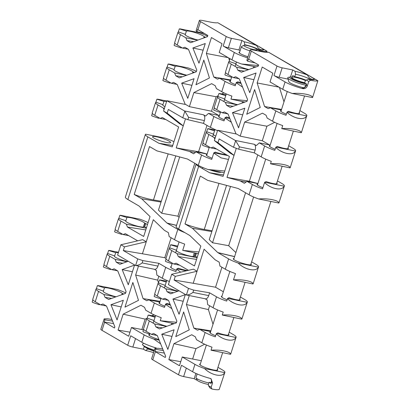 <?xml version="1.0" encoding="UTF-8"?>
<svg xmlns="http://www.w3.org/2000/svg" width="410" height="410" viewBox="0 0 410 410"><rect width="100%" height="100%" fill="white"/><g stroke="black" fill="none" stroke-linecap="round" stroke-linejoin="round"><path stroke-width="0.61" d="M174.778 43.081L174.086 45.249L174.588 45.684L181.025 47.934A9.497 1.481 -162.3 0 1 182.045 47.806M266.808 52.342L267.059 51.25L217.787 22.729L256.645 45.536A13.31 2.076 17.7 0 0 244.237 41.799L241.936 40.462L231.373 38.33A3.915 0.61 -162.3 0 1 226.217 36.531L200.526 21.607L197.938 29.71L207.834 35.46L207.46 36.639L190.588 42.722L186.97 40.621L185.827 37.776L180.477 34.665A17.03 2.655 -162.3 0 1 177.971 32.262L174.68 42.578A17.03 2.655 17.7 0 0 177.187 44.982L182.532 48.088L184.854 47.252L188.472 49.354L196.79 70.069L196.241 71.796L179.365 77.879L175.752 75.778L174.604 72.934L169.258 69.823A17.03 2.655 -162.3 0 1 166.752 67.419A17.03 2.655 -162.3 0 1 167.126 67.066L168.09 64.037L175.183 66.251A9.497 1.481 -162.3 0 1 179.17 66.517A9.497 1.481 -162.3 0 1 192.941 71.842L194.391 72.462M177.971 32.262A17.03 2.655 -162.3 0 1 178.345 31.908L179.313 28.879L186.401 31.093A9.497 1.481 -162.3 0 1 190.389 31.36A9.497 1.481 -162.3 0 1 204.159 36.68L205.615 37.305M163.559 78.238L162.867 80.406L163.364 80.842L169.807 83.092A9.497 1.481 -162.3 0 1 170.826 82.963M166.752 67.419L163.462 77.736A17.03 2.655 17.7 0 0 165.963 80.14L171.313 83.245L173.635 82.41L177.248 84.511L185.248 104.427M152.341 113.396L151.649 115.564L152.146 116.004L158.588 118.249A9.497 1.481 -162.3 0 1 159.608 118.121M164.015 109.654L163.385 108.091L158.034 104.98A17.03 2.655 -162.3 0 1 155.534 102.577L152.238 112.893A17.03 2.655 17.7 0 0 154.744 115.297L160.095 118.403L162.411 117.567L178.627 126.987L172.277 146.877L158.875 143.274L172.733 145.447M155.534 102.577A17.03 2.655 -162.3 0 1 155.908 102.223L156.871 99.194L163.959 101.408A9.497 1.481 -162.3 0 1 166.634 101.439M173.937 141.681A17.03 2.655 17.7 0 0 165.691 138.237L145.611 134.178A17.03 2.655 17.7 0 0 145.355 134.47L125.368 197.102A17.03 2.655 17.7 0 0 127.869 199.511L139.041 206.025L150.034 216.572L143.69 236.457L127.474 227.043L145.775 229.928M145.355 134.47A17.03 2.655 17.7 0 0 147.856 136.878L158.875 143.274M122.554 234.228A9.497 1.481 -162.3 0 0 121.534 234.356L115.092 232.106L114.595 231.671L115.287 229.503M127.474 227.043L126.331 224.193L120.981 221.087A17.03 2.655 -162.3 0 1 118.48 218.684L115.184 228.995A17.03 2.655 17.7 0 0 117.69 231.404L123.041 234.51L125.357 233.674L137.678 240.829M118.48 218.684A17.03 2.655 -162.3 0 1 118.854 218.325L119.817 215.301L126.905 217.51A9.497 1.481 -162.3 0 1 130.898 217.782A9.497 1.481 -162.3 0 1 144.668 223.101L147.498 224.526M111.33 269.385A9.497 1.481 -162.3 0 0 110.31 269.513L103.873 267.264L103.371 266.828L104.063 264.66M106.472 266.561L109.762 256.245A17.03 2.655 -162.3 0 1 107.256 253.841L103.966 264.153A17.03 2.655 17.7 0 0 106.472 266.561L111.817 269.667L114.139 268.832L117.757 270.933L126.075 291.648L125.527 293.375L108.65 299.459L105.037 297.358L111.602 298.393M107.256 253.841A17.03 2.655 -162.3 0 1 107.63 253.488L108.599 250.459L115.687 252.668A9.497 1.481 -162.3 0 1 118.362 252.703M100.112 304.543A9.497 1.481 -162.3 0 0 99.092 304.671L92.65 302.421L92.153 301.986L92.844 299.818M105.037 297.358L103.889 294.508L98.543 291.402A17.03 2.655 -162.3 0 1 96.037 288.999L92.747 299.315A17.03 2.655 17.7 0 0 95.248 301.719L100.599 304.825L102.92 303.989L106.533 306.091L114.856 326.806L114.477 327.985L104.212 322.009L113.565 323.598M96.037 288.999A17.03 2.655 -162.3 0 1 96.411 288.645L97.375 285.616L104.468 287.83A9.497 1.481 -162.3 0 1 108.455 288.097A9.497 1.481 -162.3 0 1 122.226 293.416L123.676 294.042M212.108 158.209A9.497 1.481 -162.3 0 1 206.245 154.862A9.497 1.481 -162.3 0 1 206.963 154.549M227.863 155.585L213.953 152.776L215.393 152.12A9.497 1.481 17.7 0 0 222.225 154.037A9.497 1.481 17.7 0 0 225.828 154.401M224.393 119.71A9.497 1.481 -162.3 0 1 218.535 116.358A9.497 1.481 -162.3 0 1 219.247 116.05M229.866 118.562L225.172 117.614L226.617 116.963A9.497 1.481 17.7 0 0 229.605 117.916M235.591 84.629A9.497 1.481 -162.3 0 1 229.728 81.282A9.497 1.481 -162.3 0 1 230.446 80.97M241.085 83.404L236.396 82.456L237.836 81.805A9.497 1.481 17.7 0 0 240.829 82.758M247.999 56.77A9.497 1.481 -162.3 0 1 238.968 52.331A9.497 1.481 -162.3 0 1 239.681 52.024M198.035 40.036A9.497 1.481 -162.3 0 1 185.151 34.553A9.497 1.481 -162.3 0 1 185.361 34.353L186.401 31.093M181.025 47.934L181.22 47.329M186.816 75.194A9.497 1.481 -162.3 0 1 173.932 69.71A9.497 1.481 -162.3 0 1 174.142 69.51L175.183 66.251M169.807 83.092L170.001 82.487M164.963 106.672A9.497 1.481 -162.3 0 1 162.714 104.868A9.497 1.481 -162.3 0 1 162.919 104.673L163.959 101.408M158.588 118.249L158.783 117.644M166.429 142.465A9.497 1.481 -162.3 0 1 157.02 139.574A9.497 1.481 -162.3 0 1 152.535 136.761A9.497 1.481 -162.3 0 1 156.728 136.832A9.497 1.481 -162.3 0 1 166.137 139.728A9.497 1.481 -162.3 0 1 170.621 142.536A9.497 1.481 -162.3 0 1 166.429 142.465M144.668 223.101L143.623 226.366A9.497 1.481 -162.3 0 1 143.746 226.745A9.497 1.481 -162.3 0 1 139.554 226.674A9.497 1.481 -162.3 0 1 130.144 223.783A9.497 1.481 -162.3 0 1 125.66 220.975A9.497 1.481 -162.3 0 1 125.865 220.775L126.905 217.51M121.534 234.356L121.724 233.746M127.32 261.616A9.497 1.481 -162.3 0 1 114.436 256.132A9.497 1.481 -162.3 0 1 114.646 255.932L115.687 252.668M110.31 269.513L110.505 268.904M116.102 296.773A9.497 1.481 -162.3 0 1 103.217 291.29A9.497 1.481 -162.3 0 1 103.428 291.09L104.468 287.83M99.092 304.671L99.287 304.061M149.553 334.442A9.497 1.481 17.7 0 0 148.835 334.755A9.497 1.481 17.7 0 0 158.89 339.495M164.876 306.208A9.497 1.481 -162.3 0 1 159.013 302.862A9.497 1.481 -162.3 0 1 159.731 302.549M170.37 304.984L165.681 304.035L167.121 303.38A9.497 1.481 17.7 0 0 170.114 304.338M176.331 270.318L172.154 268.529L170.468 266.971L171.201 266.608M186.432 270.805L176.9 268.878L178.34 268.222A9.497 1.481 17.7 0 0 185.171 270.139A9.497 1.481 17.7 0 0 187.672 270.513M224.214 172.774L207.885 169.479A17.03 2.655 -162.3 0 1 198.281 165.291L187.411 159.003L156.917 150.875L149.496 146.565L134.208 194.458C140.645 196.964 147.067 198.794 153.473 199.952L161.294 201.279M228.467 159.449L221.072 157.876L213.748 153.068L211.739 159.357A17.03 2.655 -162.3 0 1 201.571 154.975L196.226 151.869L193.551 153.811L189.533 151.474L176.213 147.923L183.249 125.875L179.647 123.784L163.575 111.033L167.172 113.124L183.249 125.875L185.453 118.972M207.885 169.479L224.772 171.021M231.353 122.272L224.967 117.911L224.029 120.858A17.03 2.655 -162.3 0 1 213.861 116.476L208.511 113.37L205.605 116.045L203.386 114.759A4.7 2.675 101.4 0 1 204.375 120.576L203.483 123.364L210.381 127.372L217.495 130.708M244.821 102.09L230.963 99.123L247.215 100.706M242.576 87.115L236.191 82.753L235.222 85.782A17.03 2.655 -162.3 0 1 225.054 81.395L219.704 78.289L217.387 79.125L213.769 77.024L206.358 53.454L211.437 37.551L222.03 43.706L219.242 52.444L231.942 59.819A17.03 2.655 -162.3 0 0 241.546 64.001L258.433 65.549M163.575 111.033L166.865 100.716L185.791 104.54L189.389 106.631L193.868 92.593L211.652 83.655L215.27 85.757L216.413 88.606L221.764 91.712A17.03 2.655 17.7 0 0 231.932 96.094L230.963 99.123M256.045 66.932L241.546 64.001M267.059 51.25L266.915 51.265A17.03 2.655 -162.3 0 1 259.735 50.799L257.834 49.697A13.31 2.076 17.7 0 0 263.461 50.056A13.31 2.076 17.7 0 0 263.733 49.656L262.215 48.539L266.915 51.265M247.645 57.887A17.03 2.655 -162.3 0 1 234.294 52.449L223.194 46.002A3.915 0.61 17.7 0 0 228.349 47.801L238.917 49.938L240.127 50.64M259.412 46.909L262.215 48.539L259.412 46.909M207.598 36.208A17.03 2.655 17.7 0 0 199.352 32.764L179.964 28.843M196.375 71.366A17.03 2.655 17.7 0 0 188.134 67.922L168.741 64.001M166.767 101.029L157.522 99.158M148.102 222.63A17.03 2.655 17.7 0 0 139.856 219.181L120.468 215.265M118.495 252.288L109.25 250.423M125.665 292.945A17.03 2.655 17.7 0 0 117.419 289.496L98.026 285.58M160.638 343.852L153.765 339.055A17.03 2.655 -162.3 0 1 144.161 334.867L131.466 327.493L143.464 329.84M104.581 322.234L101.998 330.342L127.689 345.266L130.713 335.79L141.809 342.237A17.03 2.655 17.7 0 0 156.364 348.049M159.152 340.141L153.765 339.055M174.107 323.669L160.248 320.702L176.5 322.286M171.862 308.694L165.476 304.333L164.507 307.356A17.03 2.655 -162.3 0 1 154.339 302.975L148.989 299.869L146.672 300.704L143.054 298.603L135.643 275.033L138.508 266.059M131.466 327.493L128.678 336.231L118.08 330.076L123.154 314.173L140.938 305.235L144.556 307.336L145.699 310.185L151.049 313.291A17.03 2.655 17.7 0 0 161.217 317.673L160.248 320.702M180.661 272.158L176.695 269.175L175.926 271.579C171.57 270.134 168.167 268.714 165.722 267.315L158.824 263.312L157.932 266.1A4.7 2.675 101.4 0 1 154.601 269.308L135.618 265.475A4.7 2.675 101.4 0 1 135.197 265.306L117.603 255.082L120.894 244.77L124.491 246.856L146.267 241.751L153.304 219.704L164.374 230.317L168.392 232.649L169.181 236.606L174.532 239.712A17.03 2.655 17.7 0 0 184.7 244.093L182.691 250.382L198.942 251.965M165.722 267.315L162.242 278.211A17.03 2.655 17.7 0 0 169.376 281.48M198.384 253.723L182.691 250.382M190.071 235.755L189.405 235.248M184.956 232.665A17.03 2.655 -162.3 0 1 177.822 229.395L166.967 223.06L141.629 198.768L134.208 194.458M120.894 244.77L142.67 239.66L146.267 241.751L142.424 253.785L123.318 250.541L137.714 258.905L142.895 260.606L158.824 263.312M196.226 151.869L207.117 154.068M213.953 152.776L213.748 153.068M167.172 113.124L168.351 109.439L182.747 117.798L187.867 119.694L203.483 123.364M208.511 113.37L219.401 115.569M225.172 117.614L224.967 117.911M195.944 84.752L203.821 60.065L209.448 77.967L195.944 84.752M192.89 47.99L205.261 43.527L198.988 63.181L192.89 47.99L203.14 50.184M181.666 83.148L194.043 78.684L187.77 98.338L181.666 83.148L191.916 85.341M219.704 78.289L230.599 80.488M236.396 82.456L236.191 82.753M229.446 60.424L228.652 57.907M200.526 21.607A7.831 1.22 -162.3 0 1 199.373 20.5A7.831 1.22 -162.3 0 1 202.832 20.556L210.248 22.053A18.988 2.957 17.7 0 0 217.787 22.729M204.159 36.68L203.749 37.976M178.345 31.908L185.361 34.353M197.671 40.17L185.827 37.776M182.532 48.088L188.298 49.256M192.941 71.842L192.526 73.134M167.126 67.066L174.142 69.51M186.453 75.327L174.604 72.934M171.313 83.245L177.079 84.414M155.908 102.223L162.919 104.673M164.446 108.301L163.385 108.091M160.095 118.403L165.86 119.571M146.457 227.791L143.884 226.443L144.925 223.178M143.623 226.366L143.884 226.443M125.865 220.775L118.854 218.325M126.331 224.193L146.314 228.232M128.807 235.673L123.041 234.51M114.646 255.932L107.63 253.488M109.762 256.245L115.113 259.351L126.956 261.744M122.175 269.57L134.547 265.106L128.274 284.76L122.175 269.57L132.425 271.763M110.951 304.727L123.328 300.263L117.055 319.918L110.951 304.727L121.201 306.921M132.85 282.454L138.477 300.356L124.968 307.141L132.85 282.454M128.263 261.278L119.874 264.301L116.255 262.2L115.113 259.351M117.583 270.831L111.817 269.667M122.226 293.416L121.811 294.713M103.428 291.09L96.411 288.645M103.889 294.508L115.738 296.901M106.364 305.988L100.599 304.825M153.576 352.646A13.31 2.076 17.7 0 0 145.709 350.535L143.408 349.197L132.84 347.065A3.915 0.61 -162.3 0 1 127.689 345.266M101.998 330.342A7.831 1.22 -162.3 0 1 100.845 329.235L104.145 318.883L107.656 318.785L111.925 319.508M141.85 329.527L145.166 319.123L147.21 318.098M151.956 315.715L153.883 314.747M159.885 302.067L148.989 299.869M165.476 304.333L165.681 304.035M162.242 278.211L156.892 275.105L156.338 270.415L154.35 269.262M165.988 258.443L164.764 257.726L142.424 253.785M176.695 269.175L176.9 268.878M179.103 217.351L177.899 216.193L194.791 163.262M206.994 125.398L198.583 151.751L176.213 147.923M195.396 152.469L189.533 151.474M198.583 151.751L207.127 154.032M161.043 202.074L141.629 198.768M175.777 155.902L158.47 210.135L161.735 213.267L177.899 216.193M164.764 257.726L171.139 237.744M187.867 119.694L188.605 117.388L184.843 111.228L182.747 117.798M166.865 100.716L184.464 110.936A4.7 2.675 101.4 0 1 184.843 111.228M218.745 115.435L211.514 111.238L216.142 96.734L218.187 95.704M221.702 93.941L223.896 92.834M228.191 57.641L206.358 53.454M230.774 79.95L213.769 77.024M216.142 96.734L193.868 92.593M211.514 111.238L189.389 106.631M175.752 75.778L182.317 76.813M186.97 40.621L193.54 41.656M197.938 29.71L197.569 29.484L196.867 31.698L204.411 33.471M199.373 20.5L196.072 30.852L196.867 31.698M238.917 49.938L241.936 40.462M257.834 49.697L255.302 50.45M256.645 45.536C258.474 49.051 260.837 50.425 263.733 49.656M259.612 50.015A10.962 1.707 17.7 0 0 244.734 44.705L244.237 41.799M116.255 262.2L122.826 263.235M104.145 318.883L104.919 319.8L104.212 322.009M135.643 275.033L157.619 280.107L158.854 276.243M143.054 298.603L160.12 301.329M158.47 282.818L157.619 280.107M123.154 314.173L145.166 319.123M118.08 330.076L129.97 332.172M104.919 319.8L112.56 321.097M149.373 349.412A10.962 1.707 -162.3 0 0 147.61 349.023L145.709 350.535M144.269 346.501L143.408 349.197M157.932 266.1L142.162 262.912C139.871 264.66 137.688 265.511 135.618 265.475L137.714 258.905M123.318 250.541L124.491 246.856M161.735 213.267L179.708 156.948M242.218 46.176L241.89 46.34M244.575 45.197L244.734 44.705M147.61 349.023L147.728 348.659M225.567 72.58L224.875 74.748L225.372 75.184L231.599 77.357M312.415 97.559L292.335 93.5C301.463 92.634 312.933 94.951 312.415 97.559A17.03 2.655 -162.3 0 0 312.671 97.262L317.847 80.744L268.57 52.229L307.433 75.035A13.31 2.076 17.7 0 0 295.026 71.294L292.725 69.961L282.157 67.824A3.915 0.61 -162.3 0 1 277.006 66.025L251.315 51.106L248.726 59.209L258.623 64.959L258.249 66.138L241.372 72.221L237.759 70.12L236.611 67.271L231.266 64.165A17.03 2.655 -162.3 0 1 228.759 61.761L225.469 72.073A17.03 2.655 17.7 0 0 227.97 74.482L233.321 77.587L235.642 76.752L239.255 78.853L247.578 99.568L247.025 101.296L230.153 107.379L226.535 105.278L225.392 102.428L220.042 99.322A17.03 2.655 -162.3 0 1 217.541 96.919A17.03 2.655 -162.3 0 1 217.91 96.565L218.878 93.536L225.751 95.673M228.759 61.761A17.03 2.655 -162.3 0 1 229.134 61.403L230 58.691M214.348 107.738L213.656 109.906L214.153 110.341L220.38 112.514M217.541 96.919L214.245 107.23A17.03 2.655 17.7 0 0 216.752 109.639L222.102 112.745L224.419 111.909L228.037 114.011L236.037 133.926M203.124 142.895L202.432 145.063L202.935 145.499L209.156 147.672M214.799 139.154L214.174 137.586L208.823 134.48A17.03 2.655 -162.3 0 1 206.317 132.076L203.027 142.393A17.03 2.655 17.7 0 0 205.533 144.797L210.878 147.902L213.2 147.067L229.415 156.487L223.066 176.372L209.664 172.774L223.522 174.947M206.317 132.076A17.03 2.655 -162.3 0 1 206.691 131.723L207.66 128.694L214.532 130.831M196.118 164.036L176.151 226.602A17.03 2.655 17.7 0 0 178.657 229.005L189.825 235.519L200.823 246.067L194.478 265.957L178.263 256.542L196.559 259.427M196.123 164.036A17.03 2.655 17.7 0 0 198.645 166.378L209.664 172.774M172.103 263.779L165.881 261.606L165.379 261.165L166.071 259.002M178.263 256.542L177.12 253.693L171.769 250.587A17.03 2.655 -162.3 0 1 169.263 248.178L165.973 258.495A17.03 2.655 17.7 0 0 168.479 260.903L173.825 264.009L176.146 263.174L188.467 270.328M169.263 248.178A17.03 2.655 -162.3 0 1 169.637 247.824L170.606 244.801L177.479 246.933M160.884 298.936L154.657 296.763L154.16 296.322L154.852 294.16M157.255 296.061L160.551 285.744A17.03 2.655 -162.3 0 1 158.045 283.336L154.754 293.652A17.03 2.655 17.7 0 0 157.255 296.061L162.606 299.167L164.928 298.331L168.541 300.433L176.864 321.148L176.31 322.875L159.439 328.958L155.821 326.857L162.391 327.892M158.045 283.336A17.03 2.655 -162.3 0 1 158.419 282.982L159.382 279.958L166.26 282.095M149.665 334.094L143.438 331.921L142.941 331.485L143.633 329.317M155.821 326.857L154.678 324.008L149.327 320.902A17.03 2.655 -162.3 0 1 146.826 318.493L143.531 328.81A17.03 2.655 17.7 0 0 146.037 331.218L151.387 334.324L153.704 333.489L157.322 335.59L165.645 356.305L165.266 357.484L155 351.508L164.354 353.097M146.826 318.493A17.03 2.655 -162.3 0 1 147.2 318.139L148.164 315.116L155.036 317.253M262.897 187.708A9.497 1.481 -162.3 0 1 257.034 184.357A9.497 1.481 -162.3 0 1 257.752 184.049M277.447 180.918L281.88 183.49A17.03 2.655 -162.3 0 1 284.386 185.894A17.03 2.655 -162.3 0 1 284.13 186.191L264.742 182.271L266.182 181.615A9.497 1.481 17.7 0 0 273.009 183.536A9.497 1.481 17.7 0 0 277.206 183.603A9.497 1.481 17.7 0 0 276.801 182.937M275.182 149.209A9.497 1.481 -162.3 0 1 269.324 145.857A9.497 1.481 -162.3 0 1 270.036 145.55M288.671 145.755L293.104 148.333A17.03 2.655 -162.3 0 1 295.605 150.736A17.03 2.655 -162.3 0 1 295.349 151.034L275.961 147.113L277.401 146.457A9.497 1.481 17.7 0 0 284.232 148.379A9.497 1.481 17.7 0 0 288.425 148.446A9.497 1.481 17.7 0 0 288.025 147.779M286.375 114.129A9.497 1.481 -162.3 0 1 280.517 110.777A9.497 1.481 -162.3 0 1 281.229 110.469M299.889 110.597L304.322 113.175A17.03 2.655 -162.3 0 1 306.829 115.579A17.03 2.655 -162.3 0 1 306.572 115.876L287.179 111.956L288.625 111.3A9.497 1.481 17.7 0 0 295.451 113.216A9.497 1.481 17.7 0 0 299.648 113.288A9.497 1.481 17.7 0 0 299.244 112.622M248.824 69.536A9.497 1.481 -162.3 0 1 235.94 64.052M237.605 104.693A9.497 1.481 -162.3 0 1 224.721 99.21M215.752 136.171A9.497 1.481 -162.3 0 1 213.497 134.367M221.287 172.185A9.497 1.481 -162.3 0 1 217.213 171.964A9.497 1.481 -162.3 0 1 209.956 169.894M195.293 253.098L194.412 255.866A9.497 1.481 -162.3 0 1 194.535 256.245A9.497 1.481 -162.3 0 1 190.337 256.173A9.497 1.481 -162.3 0 1 180.928 253.283A9.497 1.481 -162.3 0 1 176.443 250.469M178.109 291.115A9.497 1.481 -162.3 0 1 165.225 285.627M166.89 326.273A9.497 1.481 -162.3 0 1 154.006 320.789M200.336 363.942A9.497 1.481 17.7 0 0 199.624 364.254A9.497 1.481 17.7 0 0 204.108 367.063A9.497 1.481 17.7 0 0 213.518 369.953A9.497 1.481 17.7 0 0 217.71 370.025A9.497 1.481 17.7 0 0 217.31 369.359M215.66 335.708A9.497 1.481 -162.3 0 1 209.802 332.356A9.497 1.481 -162.3 0 1 210.52 332.049M229.175 332.177L233.608 334.755A17.03 2.655 -162.3 0 1 236.114 337.158A17.03 2.655 -162.3 0 1 235.858 337.45L216.465 333.535L217.91 332.879A9.497 1.481 17.7 0 0 224.736 334.796A9.497 1.481 17.7 0 0 228.934 334.867A9.497 1.481 17.7 0 0 228.529 334.201M227.114 299.818L222.943 298.029L221.256 296.471L221.989 296.102M240.393 297.019L244.826 299.597A17.03 2.655 -162.3 0 1 247.332 302.001A17.03 2.655 -162.3 0 1 247.076 302.293L227.688 298.377L229.128 297.721A9.497 1.481 17.7 0 0 235.955 299.638A9.497 1.481 17.7 0 0 240.152 299.71A9.497 1.481 17.7 0 0 239.747 299.044M233.997 258.469A9.497 1.481 17.7 0 0 233.285 258.777A9.497 1.481 17.7 0 0 237.769 261.59A9.497 1.481 17.7 0 0 247.179 264.481A9.497 1.481 17.7 0 0 251.371 264.553A9.497 1.481 17.7 0 0 250.971 263.886M251.617 261.862L256.05 264.435A17.03 2.655 -162.3 0 1 258.551 266.843A17.03 2.655 -162.3 0 1 258.295 267.135C256.368 272.189 244.898 269.872 238.215 263.082A17.03 2.655 -162.3 0 1 228.611 258.894L217.751 252.56L192.418 228.267L184.997 223.957L200.28 176.059L207.701 180.369L238.195 188.503L249.065 194.791A17.03 2.655 -162.3 0 0 258.674 198.973C267.802 198.107 279.271 200.423 278.754 203.032L258.674 198.973M217.956 367.334L222.389 369.912A17.03 2.655 -162.3 0 1 224.89 372.316A17.03 2.655 -162.3 0 1 224.634 372.608C222.707 377.661 211.237 375.345 204.554 368.554A17.03 2.655 -162.3 0 1 194.95 364.367L182.25 356.992L201.361 360.733M284.386 185.894L279.01 202.74A17.03 2.655 -162.3 0 1 278.754 203.032M284.13 186.191C282.203 191.101 271.22 189.071 264.537 182.568L262.528 188.856A17.03 2.655 -162.3 0 1 252.36 184.474L247.01 181.369L244.339 183.306L240.321 180.974L226.996 177.422L234.033 155.375L230.435 153.284L214.363 140.527L217.961 142.618L234.033 155.375L236.237 148.471M295.605 150.736L290.234 167.582A17.03 2.655 -162.3 0 1 289.978 167.874L270.533 163.78C279.533 163.026 290.429 165.322 289.978 167.874M295.349 151.034C293.427 155.943 282.444 153.914 275.756 147.41L274.813 150.357A17.03 2.655 -162.3 0 1 264.645 145.97L259.299 142.864L256.388 145.545L254.174 144.258A4.7 2.675 101.4 0 1 255.163 150.07L254.272 152.858L261.17 156.866C263.615 158.265 266.992 159.772 271.297 161.376L270.533 163.78M306.829 115.579L301.452 132.425A17.03 2.655 -162.3 0 1 301.196 132.717L281.752 128.622C290.752 127.869 301.652 130.165 301.196 132.717M306.572 115.876C304.645 120.786 293.662 118.751 286.974 112.253L286.011 115.277A17.03 2.655 -162.3 0 1 275.843 110.895L270.492 107.789L268.171 108.624L264.558 106.523L257.147 82.953L262.221 67.05L272.819 73.206L270.031 81.938L282.726 89.313A17.03 2.655 -162.3 0 0 292.335 93.5M214.363 140.527L217.654 130.216L236.575 134.039L240.178 136.125L244.657 122.088L262.441 113.155L266.059 115.256L267.202 118.106L272.547 121.211A17.03 2.655 17.7 0 0 282.715 125.593L281.752 128.622M317.847 80.744L317.704 80.765A17.03 2.655 -162.3 0 1 310.519 80.298L308.622 79.192A13.31 2.076 17.7 0 0 314.244 79.555A13.31 2.076 17.7 0 0 314.516 79.15L313.004 78.033L317.704 80.765M308.622 79.192L305.455 80.452L304.666 82.928L306.665 84.086L306.311 85.193L306.08 84.972C305.235 86.997 303.994 88.083 302.36 88.222L301.98 88.237A3.915 3.157 120.1 0 0 306.311 85.193L307.377 85.808L308.75 81.493L310.519 80.298M307.377 85.808C306.475 88.058 304.886 88.99 302.621 88.611A17.03 2.655 -162.3 0 1 285.078 81.949L273.983 75.501A3.915 0.61 17.7 0 0 279.138 77.3L288.081 79.109M310.196 76.403L313.004 78.033L310.196 76.403M226.028 94.812L219.529 93.5M214.809 129.97L208.311 128.658M197.435 253.534L198.286 254.026M177.755 246.077L171.257 244.765M166.532 281.234L160.033 279.922M155.313 316.392L148.815 315.08M224.89 372.316L219.171 389.5A17.03 2.655 17.7 0 1 211.99 389.034L209.746 387.793M155.369 351.734L152.781 359.842L178.478 374.766L181.497 365.289L192.597 371.737A17.03 2.655 17.7 0 0 210.135 378.399L211.088 378.789L212.539 382.966L211.16 387.281L208.5 385.738L208.336 384.764L209.126 382.294L210.386 382.55A10.962 1.707 -162.3 0 0 211.068 382.679M211.99 389.034L211.16 387.281M224.634 372.608L204.554 368.554M236.114 337.158L230.738 353.999A17.03 2.655 -162.3 0 1 230.481 354.296L211.037 350.196C220.037 349.448 230.938 351.744 230.481 354.296M235.858 337.45C233.931 342.36 222.948 340.331 216.26 333.832L215.296 336.856A17.03 2.655 -162.3 0 1 205.128 332.474L199.778 329.363L197.461 330.204L193.843 328.103L186.432 304.533L189.297 295.559M182.25 356.992L179.462 365.73L168.864 359.575L173.942 343.667L191.726 334.734L195.344 336.835L196.487 339.68L201.833 342.786A17.03 2.655 17.7 0 0 212.001 347.173L211.037 350.196M247.332 302.001L241.956 318.842A17.03 2.655 -162.3 0 1 241.7 319.139L222.256 315.039C231.26 314.291 242.156 316.587 241.7 319.139M247.076 302.293C245.149 307.203 234.166 305.173 227.483 298.675L226.715 301.073C222.358 299.633 218.955 298.208 216.506 296.814L209.607 292.807L208.716 295.6A4.7 2.675 101.4 0 1 205.389 298.808L186.401 294.974A4.7 2.675 101.4 0 1 185.986 294.8L168.387 284.581L171.682 274.264L175.28 276.355L197.056 271.251L204.088 249.203L215.158 259.817L219.176 262.149L219.97 266.1L225.315 269.211A17.03 2.655 17.7 0 0 235.483 273.593L233.48 279.881C242.479 279.133 253.375 281.429 252.924 283.976L233.48 279.881M216.506 296.814L213.031 307.71A17.03 2.655 17.7 0 0 223.199 312.092L222.256 315.039M258.551 266.843L253.18 283.684A17.03 2.655 -162.3 0 1 252.924 283.976M258.295 267.135L238.215 263.082M171.682 274.264L193.453 269.16L197.056 271.251L193.212 283.284L174.101 280.04L188.503 288.404L193.684 290.106L209.607 292.807M247.01 181.369L257.905 183.567M264.742 182.271L264.537 182.568M217.961 142.618L219.135 138.934L233.531 147.298L238.656 149.194L254.272 152.858M259.299 142.864L270.19 145.068M275.961 147.113L275.756 147.41M246.728 114.252L254.61 89.559L260.237 107.461L246.728 114.252M243.673 77.485L256.05 73.026L249.777 92.68L243.673 77.485L253.923 79.683M232.455 112.647L244.826 108.184L238.553 127.838L232.455 112.647L242.705 114.841M270.492 107.789L281.383 109.988M287.179 111.956L286.974 112.253M283.981 101.849L279.441 87.407M251.315 51.106A7.831 1.22 -162.3 0 1 250.161 49.999A7.831 1.22 -162.3 0 1 253.621 50.056L261.032 51.552A18.988 2.957 17.7 0 0 268.57 52.229M254.789 66.676L254.533 67.476M229.134 61.403L235.934 63.775M248.46 69.664L236.611 67.271M233.321 77.587L239.086 78.751M243.571 101.834L243.314 102.633M217.91 96.565L224.711 98.938M237.241 104.822L225.392 102.428M222.102 112.745L227.863 113.908M206.691 131.723L213.492 134.096M215.229 137.801L214.174 137.586M210.878 147.902L216.644 149.066M197.246 257.285L194.673 255.942L195.56 253.154M194.412 255.866L194.673 255.942M176.438 250.197L169.637 247.824M177.12 253.693L197.102 257.731M179.59 265.173L173.825 264.009M165.22 285.355L158.419 282.982M160.551 285.744L165.896 288.85L177.745 291.243M172.958 299.064L185.335 294.606L179.062 314.26L172.958 299.064L183.208 301.263M161.74 334.222L174.112 329.763L167.839 349.417L161.74 334.222L171.99 336.42M183.634 311.954L189.266 329.855L175.757 336.641L183.634 311.954M179.047 290.772L170.657 293.801L167.044 291.7L165.896 288.85M168.372 300.33L162.606 299.167M172.856 323.413L172.6 324.213M153.996 320.512L147.2 318.139M154.678 324.008L166.527 326.401M157.153 335.488L151.387 334.324M197.241 380.188A13.31 2.076 17.7 0 0 196.492 380.034L194.196 378.696L183.629 376.564A3.915 0.61 -162.3 0 1 178.478 374.766M152.781 359.842A7.831 1.22 -162.3 0 1 151.633 358.735L154.934 348.382L158.445 348.285L162.714 349.007M211.124 383.452L211.247 382.13L211.124 383.452L209.126 382.294M192.633 359.022L195.954 348.623L204.667 344.241M210.673 331.567L199.778 329.363M216.26 333.832L216.465 333.535M213.031 307.71L207.68 304.604L207.127 299.915L205.138 298.757M223.373 291.771L215.547 287.226L193.212 283.284M227.483 298.675L227.688 298.377M235.878 252.586L228.688 245.692L245.58 192.761M257.777 154.898L249.372 181.251L226.996 177.422M246.184 181.968L240.321 180.974M249.372 181.251L257.916 183.526M184.997 223.957C191.434 226.463 197.856 228.293 204.262 229.451L212.083 230.779M211.832 231.573L192.418 228.267M226.566 185.402L209.254 239.635L212.523 242.766L228.688 245.692M215.547 287.226L221.928 267.238M238.656 149.194L239.394 146.888L235.627 140.727L233.531 147.298M217.654 130.216L235.248 140.435A4.7 2.675 101.4 0 1 235.627 140.727M269.529 144.935L262.303 140.732L266.93 126.229L274.685 122.334M278.979 87.135L257.147 82.953M281.557 109.444L264.558 106.523M266.93 126.229L244.657 122.088M262.303 140.732L240.178 136.125M226.535 105.278L233.105 106.313M237.759 70.12L244.324 71.155M248.726 59.209L248.357 58.984L247.65 61.198L255.194 62.966M250.161 49.999L246.856 60.347L247.65 61.198M290.485 76.983L292.725 69.961M307.433 75.035C309.263 78.551 311.626 79.919 314.516 79.15M310.396 79.514A10.962 1.707 17.7 0 0 295.518 74.205L295.026 71.294M167.044 291.7L173.609 292.735M154.934 348.382L155.708 349.299L155 351.508M186.432 304.533L208.408 309.606L209.638 305.742M193.843 328.103L210.904 330.829M213.01 324.243L208.408 309.606M173.942 343.667L195.954 348.623M168.864 359.575L180.759 361.671M155.708 349.299L163.349 350.596M208.5 385.738L210.089 387.932M196.959 379.66L196.492 380.034M195.888 373.402L194.196 378.696M208.716 295.6L192.946 292.412C190.66 294.16 188.477 295.01 186.401 294.974L188.503 288.404M174.101 280.04L175.28 276.355M212.523 242.766L230.497 186.447M305.86 80.129A10.962 1.707 17.7 0 0 294.728 76.675L292.771 75.542L292.294 77.034M294.728 76.675L295.518 74.205M197.143 373.956L195.97 377.63A8.907 1.389 17.7 0 0 196.011 377.871L197.277 380.26A6.949 1.081 17.7 0 0 207.414 384.242A6.949 1.081 17.7 0 0 208.444 384.426M306.393 83.994A10.865 1.691 -162.3 0 1 305.655 83.85A10.865 1.691 -162.3 0 1 293.637 80.006A10.865 1.691 -162.3 0 1 290.341 77.003A10.865 1.691 -162.3 0 1 292.571 77.07M304.738 82.702A8.907 1.389 -162.3 0 1 295.953 79.986A8.907 1.389 -162.3 0 1 291.797 77.367A8.907 1.389 -162.3 0 1 295.733 77.434A8.907 1.389 -162.3 0 1 305.435 80.519M291.797 77.367L291.618 77.92A8.907 1.389 17.7 0 0 295.825 80.56A8.907 1.389 17.7 0 0 304.656 83.271A8.907 1.389 17.7 0 0 305.542 83.435M196.011 377.871A8.907 1.389 17.7 0 0 208.91 382.96M303.877 87.771A10.47 1.63 -162.3 0 1 288.824 81.713L287.748 77.92A12.664 1.973 -162.3 0 1 288.43 77.331L290.341 77.003M305.983 85.254A12.664 1.973 -162.3 0 1 287.748 77.92M249.89 50.85A8.907 1.389 -162.3 0 1 241.387 46.678A8.907 1.389 -162.3 0 1 241.434 46.596A8.907 1.389 -162.3 0 1 241.562 46.504L243.976 45.3A6.949 1.081 -162.3 0 1 250.792 46.514A6.949 1.081 -162.3 0 1 257.049 49.472A6.949 1.081 -162.3 0 1 257.065 49.697M256.311 49.897A6.949 1.081 -162.3 0 1 248.48 48.016A6.949 1.081 -162.3 0 1 243.878 45.372A6.949 1.081 -162.3 0 1 243.976 45.3M143.705 343.247L142.583 344.149A12.664 1.973 17.7 0 0 142.526 344.2A12.664 1.973 17.7 0 0 142.793 345.025A12.664 1.973 17.7 0 0 154.36 350.191M142.793 345.025L144.166 346.399A10.865 1.691 17.7 0 0 154.145 350.847M146.022 347.634A8.907 1.389 17.7 0 0 154.063 351.114M177.187 44.982L180.477 34.665M165.963 80.14L169.258 69.823M154.744 115.297L158.034 104.98M127.869 199.511L147.856 136.878M117.69 231.404L120.981 221.087M95.248 301.719L98.543 291.402M201.571 154.975L198.281 165.291M213.861 116.476L210.381 127.372M225.054 81.395L221.764 91.712M234.294 52.449L231.942 59.819M144.161 334.867L141.809 342.237M154.339 302.975L151.049 313.291M177.822 229.395L174.532 239.712M167.116 223.178L176.525 225.423M223.194 46.002L226.217 36.531M205.246 37.09L205.123 37.479M204.067 37.863L204.421 36.762M194.027 72.247L193.904 72.642M192.849 73.021L193.197 71.919M172.723 145.488L159.044 143.346M144.709 226.776L145.75 223.511M123.19 294.216L123.313 293.827M122.134 294.595L122.482 293.498M166.967 223.06L176.551 225.351M153.473 199.952L168.177 153.873M188.605 117.388L204.375 120.576M203.386 114.759L184.464 110.936M228.349 47.801L231.373 38.33M132.84 347.065L135.546 338.598M142.895 260.606L142.162 262.912M227.97 74.482L231.266 64.165M216.752 109.639L220.042 99.322M205.533 144.797L208.823 134.48M178.657 229.005L198.645 166.378M168.479 260.903L171.769 250.587M146.037 331.218L149.327 320.902M252.36 184.474L249.065 194.791M264.645 145.97L261.17 156.866M275.843 110.895L272.547 121.211M285.078 81.949L282.726 89.313M194.95 364.367L192.597 371.737M205.128 332.474L201.833 342.786M228.611 258.894L225.315 269.211M217.905 252.678L234.576 256.655M273.983 75.501L277.006 66.025M301.98 88.237L302.621 88.611M308.75 81.493L306.091 79.95M254.856 67.358L255.056 66.733M243.632 102.515L243.837 101.89M223.506 174.988L209.828 172.846M195.498 256.276L196.436 253.329M172.923 324.095L173.123 323.469M210.632 378.568A3.915 3.157 120.1 0 1 211.478 382.351L212.539 382.966M217.751 252.56L234.602 256.583M204.262 229.451L218.966 183.373M239.394 146.888L255.163 150.07M254.174 144.258L235.248 140.435M279.138 77.3L282.157 67.824M294.39 77.198L294.58 76.593M183.629 376.564L186.33 368.098M193.684 290.106L192.946 292.412M306.408 83.942L306.08 84.972M211.247 382.13C211.714 380.336 211.396 379.071 210.289 378.327M304.558 95.971L298.931 113.601M293.34 131.128L287.712 148.758M282.116 166.286L276.494 183.916M270.897 201.443L250.659 264.86M245.062 282.393L239.44 300.017M233.843 317.55L228.216 335.175M222.625 352.708L216.998 370.332M287.277 91.532L280.922 111.448M277.098 123.43L269.724 146.524M265.706 159.121L257.439 185.023M253.616 197.005L233.69 259.443M229.861 271.43L221.646 297.173M217.577 309.929L210.207 333.022M206.384 345.005L200.029 364.92M171.375 324.653L171.836 323.208M193.105 256.563L194.278 252.893M219.98 172.354L220.108 171.944M242.09 103.074L242.551 101.629M253.308 67.916L253.769 66.471M149.24 335.421L149.87 333.443M153.161 323.126L155.595 315.51M159.418 303.528L161.089 298.285M164.384 287.969L166.788 280.43M170.862 267.674L172.313 263.128M175.603 252.811L179.078 241.931M202.478 168.602L202.827 167.511M206.65 155.528L209.366 147.021M212.657 136.709L214.917 129.621M218.94 117.024L220.585 111.863M223.875 101.552L226.31 93.931M230.133 81.949L231.804 76.706M235.099 66.394L236.488 62.038M239.373 53.003L241.387 46.678"/></g></svg>
